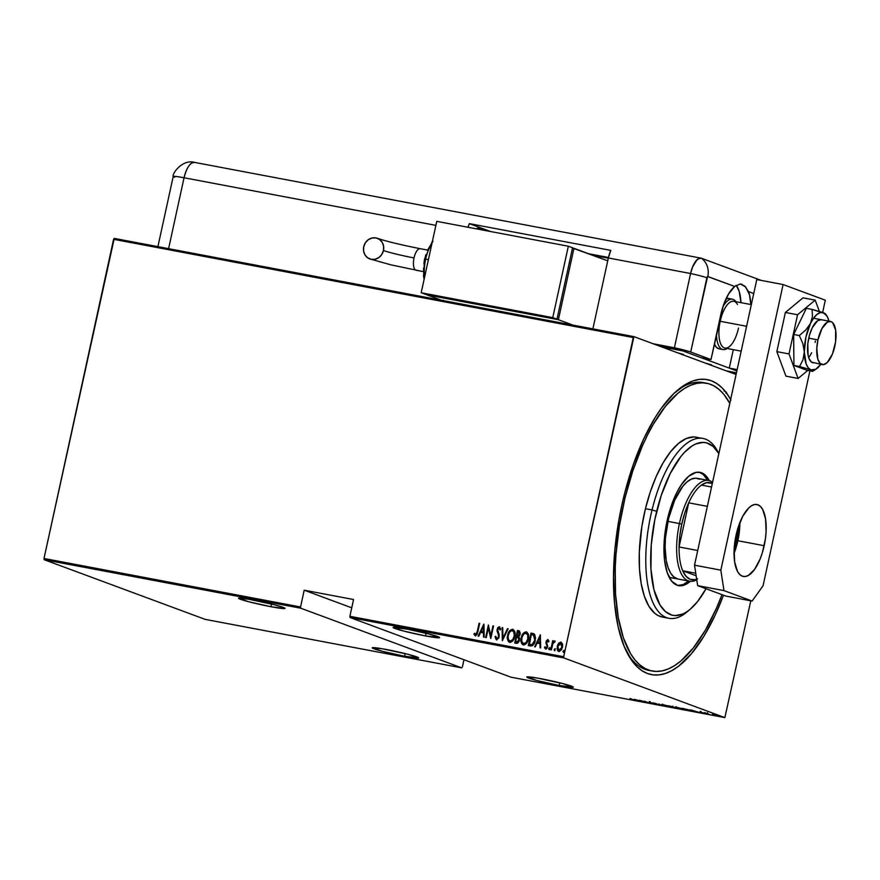 <?xml version="1.0" encoding="UTF-8"?>
<svg xmlns="http://www.w3.org/2000/svg" width="880" height="880" viewBox="0 0 880 880"><rect width="100%" height="100%" fill="white"/><g stroke="black" fill="none" stroke-linecap="round" stroke-linejoin="round"><path stroke-width="1.32" d="M704.935 382.976A146.454 59.323 100.7 0 0 676.28 391.303A146.454 59.323 -79.3 0 1 703.307 382.602L706.596 383.229A146.454 59.323 -79.3 0 1 729.795 403.348L723.811 394.306L719.037 389.411L713.878 385.847L708.389 383.636L702.625 382.811L696.63 383.372L690.47 385.319L684.211 388.63L677.897 393.283L665.379 406.384L653.4 424.127L647.757 434.533L642.422 445.83L632.863 470.657L625.086 497.662A146.454 59.323 -79.3 0 1 706.596 383.229M730.961 400.07L726.682 393.261L721.952 387.739L716.815 383.548L711.304 380.754L705.496 379.357L699.435 379.39L693.187 380.842L686.796 383.702L673.871 393.536L661.166 408.496L655.039 417.736L643.555 439.263L633.446 464.167L625.097 491.491L621.698 505.736A150.106 60.808 -79.3 0 1 677.919 389.895A150.106 60.808 -79.3 0 1 730.642 399.498M559.196 685.487L559.768 682.814L559.196 685.487A23.793 1.496 12.3 0 1 526.79 677.017A23.793 1.496 12.3 0 1 540.892 678.7A23.793 1.496 12.3 0 1 573.298 687.159A23.793 1.496 12.3 0 1 559.196 685.487L573.298 687.126L562.738 683.573L536.899 677.974L526.79 677.061L537.35 680.614L559.196 685.487M425.502 635.932L426.085 633.27L425.502 635.932A23.793 1.496 12.3 0 1 393.096 627.473A23.793 1.496 12.3 0 1 407.209 629.145A23.793 1.496 12.3 0 1 439.604 637.604A23.793 1.496 12.3 0 1 425.502 635.932L439.604 637.571L429.044 634.018L407.209 629.145L393.096 627.506L403.656 631.059L425.502 635.932M404.602 656.26L405.185 653.598L404.602 656.26A23.793 1.496 12.3 0 1 372.207 647.801A23.793 1.496 12.3 0 1 386.309 649.484A23.793 1.496 12.3 0 1 418.704 657.943A23.793 1.496 12.3 0 1 404.602 656.26L418.704 657.899L408.144 654.346L382.316 648.758L372.207 647.834L382.756 651.398L404.602 656.26M270.908 606.705L271.491 604.043L270.908 606.705A23.793 1.496 12.3 0 1 238.513 598.246A23.793 1.496 12.3 0 1 252.615 599.929A23.793 1.496 12.3 0 1 285.021 608.388A23.793 1.496 12.3 0 1 270.908 606.705L284.625 608.564L283.14 607.354L274.461 604.791L248.622 599.203L238.513 598.29L249.073 601.843L270.908 606.705M724.856 717.618L511.071 677.204L350.075 617.529L563.871 657.943L724.856 717.618L563.871 657.943L563.684 656.722L349.888 616.308L353.551 599.522L304.205 590.194L300.553 606.98L44 558.481L113.586 239.305L633.27 337.546L563.684 656.722L633.93 336.633L114.246 238.392L633.93 336.633L736.087 374.495L633.93 336.633L633.27 337.546L113.586 239.305L114.246 238.392L44 558.481L300.553 606.98L304.205 590.194L351.736 607.816L304.205 590.194L353.551 599.522L349.888 616.308L563.684 656.722L563.871 657.943L350.075 617.529L349.888 616.308L350.075 617.529L511.071 677.204L724.856 717.618L750.794 600.798L724.856 717.618M721.05 716.529L722.359 716.826L721.237 716.485M712.195 714.857L713.504 715.143L712.382 714.813M706.739 713.823L708.048 714.12L706.915 713.779M691.24 710.061L693.209 711.326L699.259 712.47L691.24 710.061L693.209 711.326L699.259 712.47L691.24 710.061M676.016 707.63L683.298 709.445L680.724 708.224L675.191 707.256L682.132 709.258C684.244 709.577 684.563 709.478 683.078 708.961L676.896 707.322C674.817 707.014 674.52 707.113 676.016 707.63C674.52 707.113 674.817 707.014 676.896 707.322M662.431 705.067L669.724 706.882L666.314 705.441L661.782 704.792L668.558 706.695C670.67 707.014 670.989 706.915 669.493 706.398L663.322 704.759C661.243 704.451 660.946 704.55 662.431 705.067C660.946 704.55 661.243 704.451 663.322 704.759M655.248 704.176L649.231 702.174L655.842 704.044M634.711 699.38L636.68 700.645L642.741 701.789L634.854 699.402L636.68 700.645L642.741 701.789L634.711 699.38M633.27 699.699L629.992 698.478L633.578 699.985M644.798 702.174L640.926 700.744L649.374 703.043L644.457 701.217L647.746 702.548L639.287 700.238L649.242 703.021L644.457 701.217L647.746 702.548L639.287 700.238L644.798 702.174M660.891 705.221L659.065 703.978L660.011 704.88L653.015 702.834L660.891 705.221L659.065 703.978L660.011 704.88L653.015 702.834L660.891 705.221M673.288 707.564L675.873 707.795L668.36 705.738L675.873 707.795L668.36 705.738L673.288 707.564M688.985 710.534L690.976 710.754L688.897 709.896L681.945 708.301L688.985 710.534C691.284 710.908 691.647 710.831 690.074 710.303L681.945 708.301L688.985 710.534M700.755 712.085L705.056 713.537L700.381 712.195M709.302 714.373L705.705 713.031L709.302 714.373M712.393 714.395L718.74 715.935L712.965 714.736M44.187 559.713L300.74 608.201L461.736 667.876L205.183 619.377L44.187 559.713L44 558.481L44.187 559.713L205.183 619.377L461.736 667.876L300.74 608.201L300.553 606.98L300.74 608.201L44.187 559.713M558.602 643.203L557.018 648.604L557.667 650.738L559.185 651.541L561.704 649.484L562.661 644.754L561.099 642.103L558.602 643.203L561.165 642.158L558.602 643.203L557.194 646.305L558.822 651.508L562.507 647.306L562.507 643.929L560.89 642.059L558.602 643.203M550.737 649.814L551.331 649.924L553.058 643.17L554.664 642.213L554.851 640.948L553.025 642.136L553.322 640.794L552.728 640.684L550.737 649.814L551.331 649.924L552.805 643.742L555.203 641.311L554.697 640.882L553.025 642.136L553.322 640.794L552.728 640.684L550.737 649.814M547.624 640.717L548.361 641.85L548.944 641.146L547.712 639.584L546.271 640.992L545.974 643.192L547.173 646.371L546.348 647.812L545.072 646.734L544.478 647.504L545.435 648.945L546.777 648.593L547.745 646.668L546.601 642.246L547.261 640.794L548.361 641.85L548.944 641.146L547.888 639.595L546.051 641.74L547.14 646.602L546.183 647.999L545.072 646.734L544.478 647.504L545.666 649.022L547.745 646.668L546.634 642.675L547.767 640.772M530.431 645.975L532.301 645.777L533.731 644.358L535.568 638.033L534.622 634.337L531.036 633.072L528.308 645.568L530.431 645.975C533.203 645.689 534.809 643.885 535.249 640.541L534.479 634.194L531.036 633.072L528.308 645.568L530.431 645.975M514.734 643.005L517.649 643.192L519.123 641.366L519.596 638.352L518.837 636.757L520.311 633.138L519.233 630.894L517.451 630.509L514.734 643.005L516.56 643.346L519.486 640.211L518.837 636.757L520.179 634.249L518.749 630.751L517.451 630.509L514.734 643.005M502.337 640.662L508.156 628.749L507.518 628.628L502.931 638.264L502.744 627.726L502.106 627.605L502.337 640.662L508.156 628.749L507.518 628.628L502.931 638.264L502.744 627.726L502.106 627.605L502.337 640.662M486.244 637.615L488.389 627.792L490.82 638.484L493.548 625.988L492.954 625.878L490.809 635.723L488.378 625.009L485.65 637.505L486.244 637.615L488.389 627.792L490.688 638.462L493.548 625.988L492.954 625.878L490.809 635.723L488.378 625.009L485.65 637.505L486.244 637.615M477.268 631.565L476.036 634.524L474.518 633.237L473.946 634.128L475.431 635.899L477.136 634.37L479.677 623.37L479.083 623.26L477.554 631.675L479.083 623.26L477.268 631.565L475.607 634.612L474.518 633.237L473.946 634.128L475.277 635.877L477.829 631.807L479.677 623.37L479.083 623.26L479.666 623.414L477.268 631.565M483.802 624.151L478.126 636.086L478.775 636.207L480.59 632.379L483.461 632.929L483.538 637.109L484.176 637.23L483.956 624.173L478.126 636.086L478.775 636.207L480.59 632.379L483.461 632.929L483.538 637.109L484.176 637.23L483.802 624.151M496.782 639.991L495.033 636.768L496.496 639.892L498.828 637.934L499.18 634.623L497.651 629.86L498.773 628.023L499.961 629.871L500.676 629.211L499.378 626.758L497.849 627.605L497.024 629.86L498.597 635.47L498.311 637.527L496.782 638.616L495.748 636.251L495.033 636.768L496.496 639.892L499.158 636.878L497.717 629.42L499.246 628.111M507.672 635.217L507.397 638.363L508.244 641.3L510.29 642.444L512.578 641.135L514.151 638.539L515.053 634.381L514.635 631.279L513.084 629.398L509.938 630.454L507.947 635.327C508.464 632.016 510.114 630.025 512.897 629.365L512.611 629.255C509.828 629.926 508.178 631.906 507.672 635.217C506.77 638.451 507.474 640.849 509.806 642.411C512.589 641.784 514.25 639.815 514.767 636.504C515.691 633.226 514.976 630.817 512.611 629.255L509.872 630.96L507.672 635.217M521.246 637.791L520.982 640.937L521.829 643.874L523.864 645.007L526.163 643.698L527.725 641.113L528.627 636.955L528.209 633.842L526.658 631.961L523.512 633.028L521.532 637.89C522.038 634.579 523.688 632.588 526.471 631.928L526.185 631.829C523.402 632.489 521.763 634.48 521.246 637.791C520.344 641.025 521.059 643.412 523.38 644.974C526.174 644.347 527.824 642.389 528.341 639.067C529.265 635.8 528.55 633.38 526.185 631.829L523.457 633.534L521.246 637.791M540.331 634.832L534.655 646.767L535.293 646.888L537.119 643.071L539.99 643.61L540.067 647.79L540.705 647.911L540.331 634.832L534.655 646.767L535.293 646.888L537.119 643.071L539.99 643.61L540.067 647.79L540.705 647.911L540.331 634.832M549.362 649.77L548.724 648.516L549.087 649.66L549.648 647.625L548.691 648.681L549.395 649.594L549.791 647.757L548.724 648.516L549.824 647.691M554.829 650.804L554.18 649.55L554.543 650.694L555.104 648.659L554.147 649.715L554.851 650.628L555.258 648.791L554.18 649.55L555.28 648.714M563.684 652.476L563.035 651.222L563.398 652.377L563.959 650.331L562.991 651.552L563.706 652.3L564.113 650.463L563.035 651.222L564.135 650.397M462.385 666.963L463.958 659.747L462.385 666.963M724.768 390.544L724.35 391.105M621.698 505.736L618.849 520.19L614.911 549.153L613.459 577.269L614.548 603.449L618.123 626.714L624.052 646.14L632.104 660.99L636.834 666.512L641.982 670.703L647.482 673.497L653.29 674.894L659.351 674.861L665.599 673.409L671.99 670.538L678.447 666.303L691.328 653.84L703.747 636.515L715.231 614.988L723.481 595.21A150.106 60.808 -79.3 0 1 627.924 654.346A150.106 60.808 -79.3 0 1 621.698 505.736M650.562 670.659A146.454 59.323 -79.3 0 1 648.901 670.406A146.454 59.323 -79.3 0 1 626.912 652.432A146.454 59.323 100.7 0 0 650.562 670.659M726.506 392.183L726 393.36M724.493 390.434L724.064 391.006M475.563 635.987L473.946 634.128L474.672 633.534L474.221 634.227L475.299 635.899M475.607 634.612L477.554 631.675L476.773 634.161L475.772 634.678M483.813 637.164L483.461 632.929L483.813 637.164M478.434 636.141L483.956 624.525L478.434 636.141M483.725 631.686L481.448 631.257L483.725 631.686L483.637 626.67L483.725 631.686M483.351 626.571L483.439 631.587L481.173 631.158L483.351 626.571L483.439 631.587L481.173 631.158L483.351 626.571M485.947 637.56L488.587 625.438L485.947 637.56M491.084 635.833L492.954 625.878L493.537 626.043L491.084 635.833M490.886 638.187L488.389 627.792L490.886 638.187M496.848 638.638L495.748 636.251L495.033 636.768L495.781 636.537L495.495 638.275L496.562 639.936M496.782 638.616L498.861 636.845L496.782 638.616M498.597 635.47L497.816 633.248L498.597 635.47M497.079 631.345L498.091 633.358L497.079 631.345L497.398 629.475L497.079 631.345M499.026 628.023L499.961 629.871L500.676 629.211L499.378 626.758L497.112 629.365L499.686 626.868L498.432 627.352L497.398 629.475L498.938 636.207L498.267 638.154L496.914 638.66M500.236 629.97L499.301 628.133M499.554 628.232L500.203 629.739M502.612 640.42L502.106 627.605L502.755 627.781L502.612 640.42M503.217 638.374L507.518 628.628L508.134 628.793L503.217 638.374M510.081 642.51C507.76 640.948 507.045 638.561 507.947 635.327L507.815 639.507L509.201 642.125L508.53 641.41M507.672 637.417L507.683 638.473M509.883 641.08L510.334 641.223C512.655 640.783 514.03 639.21 514.459 636.493L514.173 636.383C513.744 639.1 512.369 640.684 510.059 641.124C508.134 639.881 507.54 637.956 508.255 635.327C508.695 632.621 510.059 631.037 512.358 630.542C514.294 631.796 514.899 633.743 514.173 636.383L514.459 636.493C515.185 633.853 514.58 631.906 512.644 630.652L514.437 632.676L514.36 636.911L512.556 640.343L509.96 641.113M513.909 631.554L514.305 632.28M510.059 641.124L508.409 639.507L508.112 636.174L509.311 632.566L511.324 630.663L513.634 631.455L514.327 635.536L512.831 639.584L510.026 641.135M519.519 630.993L517.737 630.608L515.02 643.06L517.451 630.509L519.332 630.927M517.011 637.263L518.672 638.11L518.903 640.101L517.715 641.938L515.878 641.938L516.758 642.103L518.903 640.101L518.881 641.058L517.583 642.158L515.603 641.839L516.615 637.186L518.221 637.648L518.903 640.101L516.472 642.004L515.603 641.839L516.615 637.186L518.067 637.56M517.902 637.494L518.947 638.209L519.244 639.859M518.573 632.06L519.552 632.797L519.442 634.634L518.474 635.921L517.176 636.009L519.574 634.161L519.53 635.184L518.364 636.13L516.89 635.91L517.77 631.906L519.574 634.161L516.89 635.91L517.77 631.906L519.684 632.61L519.86 634.26L519.013 632.192M519.178 640.2L518.496 637.747M523.666 645.073C521.334 643.522 520.63 641.124 521.532 637.89L521.4 642.07L522.775 644.699L522.104 643.973M521.246 639.991L521.257 641.036M523.468 643.643L523.919 643.786C526.229 643.357 527.604 641.773 528.033 639.056L527.758 638.957C527.318 641.674 525.954 643.247 523.633 643.687C521.719 642.455 521.114 640.519 521.84 637.89C522.269 635.195 523.633 633.6 525.943 633.116C527.868 634.37 528.473 636.317 527.758 638.957L528.033 639.056C528.759 636.416 528.154 634.469 526.218 633.215L528.022 635.239L527.934 639.485L526.141 642.906L523.534 643.676M527.494 634.117L527.879 634.843M525.943 633.116L527.736 635.14L527.758 638.957L526.152 642.488L523.446 643.643L521.752 641.278L521.939 637.472L523.82 633.952L526.35 633.248M533.786 633.732L531.311 633.182L528.605 645.623L531.036 633.072L533.654 633.677M533.181 634.931L535.073 637.131L534.589 641.784L532.576 644.589L529.463 644.501L531.344 634.469L533.225 634.942M533.379 634.997L534.941 640.53L533.874 635.316L534.787 637.021L534.655 640.431L532.015 644.611L534.655 640.431L533.797 642.862L532.301 644.49L529.969 644.556L532.301 644.71L529.177 644.402L530.255 644.655L529.177 644.402L531.344 634.469L533.874 635.316M540.342 647.845L539.99 643.61L540.342 647.845M534.963 646.833L540.485 635.206L534.963 646.833M540.254 642.378L537.977 641.949L540.254 642.378L540.166 637.362L540.254 642.378M539.88 637.252L539.968 642.268L537.702 641.839L539.88 637.252L539.968 642.268L537.702 641.839L539.88 637.252M548.636 641.96L547.91 640.816M545.952 649.121L544.764 647.614L545.666 649.022M545.897 647.9L547.426 646.701L546.051 641.74L548.174 639.705L546.326 641.85L547.481 646.25L546.095 647.977M547.987 640.849L548.57 641.729M549.736 647.68L549.219 649.704M551.034 649.869L552.728 640.684L553.311 640.838L551.034 649.869M553.311 642.246L554.972 640.992L553.311 642.246M555.203 648.714L554.686 650.738M559.108 651.607L557.194 646.305L558.888 643.302L557.337 647.174L557.942 650.837M561.055 643.313L562.232 644.952L562.045 647.878L560.417 650.276L558.855 650.287M560.637 643.181L561.737 644.193L562.199 647.306L560.131 650.166L558.822 650.32L557.733 648.758L557.931 645.843L559.119 643.786L560.637 643.181L561.913 647.207L559.064 650.386L557.777 646.426L560.989 643.302M558.976 650.364L562.199 647.306L560.923 643.28M564.058 650.386L563.541 652.41M635.734 699.743L638.781 700.59L635.734 699.743M668.558 706.695L668.558 706.695C670.67 707.014 670.989 706.915 669.493 706.398M663.861 704.957L668.899 706.288C670.12 706.706 669.823 706.783 668.019 706.497L663.025 705.177C661.815 704.759 662.101 704.682 663.861 704.957L668.899 706.288C670.12 706.706 669.823 706.783 668.019 706.497L663.025 705.177C661.815 704.759 662.101 704.682 663.861 704.957L662.332 704.814L662.486 704.11M675.114 707.905L675.873 707.795M669.46 706.035L672.397 706.717L669.46 706.035M671.539 706.805L675.301 707.608L671.539 706.805M672.397 706.717L671.44 706.695M682.132 709.258L682.132 709.258C684.244 709.577 684.563 709.478 683.078 708.961M677.435 707.52L682.484 708.851C683.694 709.28 683.408 709.346 681.604 709.06L676.599 707.74C675.4 707.322 675.675 707.256 677.435 707.52L682.484 708.851C683.694 709.28 683.408 709.346 681.604 709.06L676.599 707.74C675.4 707.322 675.675 707.256 677.435 707.52L676.599 707.74M691.13 710.039L690.976 710.754L690.074 710.303M686.95 710.05L683.056 708.51L689.502 710.094L683.034 708.598L689.48 710.182L686.95 710.05M692.263 710.424L695.288 711.337L692.263 710.424M707.564 713.372L706.816 713.339M717.486 715.924L718.278 715.748M714.197 714.714L717.717 715.55L713.823 714.945L713.262 713.9M668.899 706.288L668.019 706.497M663.025 705.177L662.332 704.814M675.279 707.685L674.245 707.652M682.484 708.851L681.604 709.06M717.695 715.627L717.035 715.759M718.861 453.541L717.354 450.791A91.531 37.081 100.7 0 0 652.036 509.949L656.678 511.313A87.868 35.596 -79.3 0 1 718.85 453.563L713.042 446.358L706.662 442.893L703.197 442.398L695.915 443.905L692.153 445.896L684.585 452.243L680.856 456.544L670.285 473.44L661.342 495.11L654.808 519.706L651.244 545.094L650.947 569.096L653.95 589.655L660 604.978L665.478 611.622L671.858 615.087L675.323 615.582L682.616 614.075L686.367 612.084L690.162 609.301L697.664 601.436L706.024 588.742A87.868 35.596 -79.3 0 1 690.129 609.323A87.868 35.596 -79.3 0 1 655.644 595.397A87.868 35.596 -79.3 0 1 656.678 511.313L652.036 509.949A91.531 37.081 -79.3 0 1 702.977 438.427A91.531 37.081 -79.3 0 1 718.355 452.738M708.653 480.491A51.26 20.768 -79.3 0 1 712.58 482.317A51.26 20.768 100.7 0 0 679.426 523.556A51.26 20.768 -79.3 0 1 708.653 480.491L697.114 478.313A51.26 20.768 -79.3 0 0 668.613 518.364L665.434 538.076L665.104 547.58L666.226 560.362L668.008 567.424L670.549 573.001L673.739 576.884L678.095 579.04A51.26 20.768 -79.3 0 1 668.613 518.364L674.674 500.225L682.715 486.42L687.093 481.833L691.493 479.05L695.75 478.17L699.688 479.226M677.732 585.464A57.662 23.364 100.7 0 0 688.611 581.031L683.254 584.518L677.732 585.464M690.283 581.317A57.662 23.364 -79.3 0 1 678.546 585.651A57.662 23.364 -79.3 0 1 667.876 517.385L672.738 501.743L676.808 492.536L681.351 484.726L688.677 476.289L696.047 472.384L700.678 472.494L704.869 474.771L709.313 480.645A57.662 23.364 -79.3 0 0 699.974 472.329A57.662 23.364 -79.3 0 0 667.876 517.385L664.862 534.039L663.938 550.253L664.543 560.12L667.205 572.583L671.77 581.284L677.842 585.486L684.904 584.826L690.283 581.317M623.623 497.376L625.086 497.662L623.623 497.376M697.521 437.448L699.611 438.174A91.531 37.081 100.7 0 0 696.399 437.184A91.531 37.081 100.7 0 0 645.458 508.706L652.036 509.949L645.458 508.706A91.531 37.081 100.7 0 0 662.398 617.067L668.976 618.31A91.531 37.081 -79.3 0 1 652.036 509.949A91.531 37.081 100.7 0 0 650.958 597.542A91.531 37.081 100.7 0 0 686.873 612.051L690.129 609.323M688.512 610.599A91.531 37.081 -79.3 0 1 668.976 618.31M721.985 594.66A146.454 59.323 -79.3 0 1 652.19 671.022A146.454 59.323 -79.3 0 1 625.086 497.662L619.41 525.789L616.022 553.971L615.241 567.732L615.538 593.978L618.288 617.639L623.381 637.835L630.63 653.774L634.975 659.945L639.749 664.84L644.908 668.404L650.397 670.615L656.161 671.44L662.156 670.879L668.316 668.932L674.575 665.621L680.889 660.968L693.407 647.867L705.386 630.124L716.364 608.421L721.985 594.66M702.977 438.427L693.913 436.931L686.323 438.493L678.458 443.476L670.637 451.66L663.146 462.759L656.282 476.322L650.309 491.832L645.458 508.706L641.905 526.284L639.298 552.508L639.485 568.909L641.201 583.704L644.391 596.321L648.912 606.276L654.621 613.195L657.844 615.428L662.431 617.067M699.039 472.186L703.23 474.452L707.652 480.304A57.662 23.364 100.7 0 0 699.138 472.208M734.393 545.776A33.869 13.717 100.7 0 0 735.823 540.155L737.242 540.496A34.969 14.168 -79.3 0 1 734.052 551.419L737.242 540.496L735.823 540.155A33.869 13.717 -79.3 0 1 734.393 545.776M735.13 540.023L735.823 540.155L735.13 540.023M701.415 485.1A49.423 20.02 -79.3 0 1 712.338 483.439L706.508 482.669L701.415 485.1A49.423 20.02 100.7 0 0 688.699 502.832A49.423 20.02 -79.3 0 1 701.415 485.1L711.557 487.014L701.415 485.1M681.78 524.128A49.423 20.02 -79.3 0 1 688.699 502.832L684.783 512.963L681.78 524.128L679.833 535.689L679.074 546.986L688.699 502.832L707.344 506.352L688.699 502.832L679.074 546.986A49.423 20.02 -79.3 0 1 681.78 524.128L679.426 523.556L681.78 524.128M667.92 521.378L679.426 523.556L667.92 521.378M696.663 579.172A49.423 20.02 -79.3 0 1 682.726 570.779L696.135 575.751L682.726 570.779L686.081 576.345L690.261 579.359L695.035 579.667L697.565 578.787M696.751 579.744A51.26 20.768 -79.3 0 1 689.612 581.218A51.26 20.768 -79.3 0 1 679.426 523.556A51.26 20.768 100.7 0 0 696.751 579.744M682.726 570.779A49.423 20.02 -79.3 0 1 679.074 546.986A49.423 20.02 100.7 0 0 682.726 570.779L695.75 573.243L682.726 570.779M697.708 550.517L679.074 546.986L697.708 550.517M739.145 524.458L737.242 540.496A34.969 14.168 -79.3 0 0 739.145 524.458M737.407 529.837A33.869 13.717 -79.3 0 1 735.823 540.155A33.869 13.717 100.7 0 0 737.407 529.837M722.953 349.558A25.63 10.384 -79.3 0 1 716.463 334.455A25.63 10.384 100.7 0 0 727.078 348.469A25.63 10.384 -79.3 0 1 722.953 349.558L719.004 348.81A25.63 10.384 -79.3 0 1 714.373 344.08L716.496 347.424L719.048 348.821M735.779 285.637L736.725 285.989L735.779 285.637M661.584 346.885L682.836 350.9L736.868 370.931L682.836 350.9L661.584 346.885M736.461 372.801L726.319 370.876L736.461 372.801M681.582 354.464L683.463 354.442L677.479 352.77L682.286 354.552M709.72 364.892L711.612 364.87L705.628 363.209L710.435 364.991M729.212 298.639L726.077 298.661A25.63 10.384 -79.3 0 1 728.519 298.441M808.731 338.151L817.938 339.9A21.967 8.899 -79.3 0 1 830.467 321.442A21.967 8.899 -79.3 0 1 834.823 346.159A21.967 8.899 -79.3 0 1 822.305 364.606A21.967 8.899 -79.3 0 1 817.938 339.9L808.731 338.151M751.322 304.612L733.777 301.301A23.793 9.636 100.7 0 0 720.203 321.288L719.378 321.09L720.203 321.288A23.793 9.636 -79.3 0 1 737.517 304.513M735.922 301.708A25.63 10.384 100.7 0 0 722.92 306.779A25.63 10.384 -79.3 0 1 732.468 299.189A25.63 10.384 -79.3 0 1 735.922 301.708M738.507 328.075A23.793 9.636 -79.3 0 1 729.586 346.445A23.793 9.636 -79.3 0 1 720.412 343.112A23.793 9.636 -79.3 0 1 720.203 321.288L746.603 326.282L720.203 321.288A23.793 9.636 100.7 0 0 724.933 348.062L741.18 351.142M817.938 339.9L816.794 348.326L817.806 359.095L820.16 363.429L823.449 364.65L827.189 362.571L832.403 354.112L835.582 341.913L835.659 330.088L832.612 322.63L831.05 321.607L827.464 322.036L821.964 328.526L817.938 339.9M734.03 553.476A36.608 14.828 100.7 0 0 737.869 540.738L764.181 545.71A36.608 14.828 -79.3 0 1 743.314 576.466A36.608 14.828 -79.3 0 1 736.043 535.282L734.129 549.34L734.657 562.045L737.528 571.483L739.728 574.486L742.324 576.191L745.217 576.521L748.308 575.476L754.556 569.426L760.133 558.976L762.399 552.574L765.435 538.648L766.095 531.652L765.567 518.936L762.685 509.509L760.485 506.495L757.889 504.79L754.996 504.46L751.916 505.516L748.759 507.914L742.731 516.318L737.825 528.407L736.043 535.282A36.608 14.828 -79.3 0 1 756.91 504.515A36.608 14.828 -79.3 0 1 764.181 545.71L737.869 540.738L739.882 522.533A36.608 14.828 100.7 0 1 737.869 540.738L733.821 554.004M725.802 596.068L697.664 585.64L694.518 565.18L756.789 279.565L783.101 284.548L825.319 300.19L822.646 312.455L825.319 300.19L783.101 284.548L720.83 570.152L783.101 284.548L756.789 279.565L694.518 565.18L720.83 570.152L694.518 565.18L697.664 585.64L723.976 590.612L720.83 570.152L723.976 590.612L752.114 601.051L723.976 590.612L697.664 585.64L725.802 596.068L752.114 601.051L725.802 596.068M809.919 370.832L763.048 585.805L752.114 601.051L763.048 585.805L809.919 370.832M819.379 311.421L815.188 300.135L803.022 297.836L815.188 300.135L797.555 314.754L785.378 312.455L803.022 297.836L785.378 312.455L797.555 314.754L789.008 353.925L776.842 351.626L785.378 312.455L776.842 351.626L789.008 353.925L798.116 378.455L785.939 376.156L776.842 351.626L785.939 376.156L798.116 378.455L807.796 370.425L798.116 378.455L789.008 353.925L797.555 314.754L815.188 300.135L819.379 311.421M808.654 357.533A21.967 8.899 100.7 0 0 811.624 352.715M813.087 362.868L813.098 362.868A21.967 8.899 -79.3 0 1 807.543 349.965A21.967 8.899 -79.3 0 1 812.196 327.866L817.63 320.683L821.282 319.704A21.967 8.899 -79.3 0 0 812.196 327.866L809.413 335.39L807.807 343.805L808.093 355.322L808.907 358.27L811.437 362.109L822.272 364.606M806.927 370.26L812.592 371.338L806.927 370.26L793.925 365.442L793.65 334.477L806.377 308.319L812.053 309.397L806.377 308.319L793.65 334.477L799.326 335.544L793.65 334.477L793.925 365.442L799.601 366.52L793.925 365.442L806.927 370.26M812.999 371.14L810.953 369.842L815.727 369.27L820.809 364.331A29.293 11.869 -79.3 0 1 816.464 368.819A29.293 11.869 -79.3 0 1 810.953 369.842L799.601 366.52L802.989 359.766L804.309 351.956L806.157 363.935L808.247 367.796L810.953 369.842A29.293 11.869 -79.3 0 1 804.309 351.956L802.846 343.596L799.326 335.544L805.827 329.945L810.535 323.389L805.915 337.117L804.309 351.956A29.293 11.869 -79.3 0 1 810.535 323.389L812.471 316.316L812.053 309.397L823.405 312.719L820.281 312.62L816.937 314.468L813.615 318.142L810.535 323.389A29.293 11.869 -79.3 0 1 823.405 312.719A29.293 11.869 -79.3 0 1 826.562 315.392A29.293 11.869 -79.3 0 1 828.971 321.156L827.233 316.492L823.405 312.719L825.407 313.72L812.053 309.397L812.471 316.316L810.535 323.389L805.827 329.945L799.326 335.544L802.846 343.596L804.309 351.956L802.989 359.766L799.601 366.52L810.953 369.842L812.944 370.843L812.592 371.338M815.386 341.022L815.089 342.419M157.905 246.653L173.206 176.473C171.93 173.844 182.303 158.961 194.491 162.382L194.986 162.514C190.476 161.997 186.835 167.079 184.052 177.76L435.886 225.368L184.052 177.76A18.304 1.144 -167.7 0 0 173.206 176.473L174.647 177.265C171.347 175.857 174.482 176.033 184.052 177.76L168.597 248.666L184.052 177.76A18.304 7.414 100.7 0 1 194.491 162.382L701.019 258.137A18.304 7.414 -79.3 0 0 690.58 273.515L674.388 347.776L690.58 273.515L608.355 257.972L610.786 250.382L469.348 223.641L490.633 231.528L469.348 223.641L467.984 227.271A18.304 7.414 -79.3 0 1 469.348 223.641L610.786 250.382A18.304 7.414 100.7 0 0 608.355 257.972L592.889 328.878L608.355 257.972L690.58 273.515L692.604 266.882L695.398 261.657L698.522 258.632L701.514 258.269L761.255 280.412L701.514 258.269A18.304 7.414 100.7 0 0 690.58 273.515A18.304 1.144 12.3 0 1 706.893 277.772A18.304 1.144 -167.7 0 0 690.58 273.515L674.388 347.776A18.304 1.144 12.3 0 1 690.712 352.022L706.893 277.772A1.529 0.616 -79.3 0 1 707.806 276.496A18.304 16.698 -69.7 0 0 701.514 258.269L761.255 280.412L701.514 258.269L700.062 258.104L696.949 259.831L692.604 266.882L690.58 273.515L674.388 347.776L689.524 351.615L710.996 359.546L701.129 357.687L674.388 347.776L701.129 357.687L710.996 359.546L723.25 305.767L728.475 294.085L734.69 286.462L707.564 276.529L690.712 352.022L710.996 359.546L720.731 314.919A36.608 14.828 -79.3 0 1 734.69 286.462L740.234 283.965L745.591 286.869L749.474 294.723L750.816 304.524A36.608 14.828 -79.3 0 0 748.484 291.566L753.742 293.524L748.484 291.566L744.722 286.011L740.234 283.965L742.027 284.328M736.868 370.931L729.278 368.115L737.154 369.6L729.278 368.115L736.868 370.931M733.304 349.646L729.278 368.115L733.304 349.646M740.949 302.654A36.608 14.828 100.7 0 0 736.241 285.318L739.222 291.489L740.96 302.775M701.019 258.137A18.304 7.414 -79.3 0 1 701.514 258.269A18.304 16.698 110.3 0 1 707.806 276.496L734.69 286.462L740.234 283.965M479.732 228.261L486.387 230.725L479.732 228.261L476.388 228.844A18.304 7.414 -79.3 0 1 479.248 228.129A18.304 7.414 -79.3 0 1 479.732 228.261M736.142 374.264L734.767 374.011L736.142 374.264M730.543 372.449L736.296 373.527L730.543 372.449M657.371 345.323L678.612 349.338L657.371 345.323M592.636 255.233L608.3 258.192L592.636 255.233M674.388 347.776L653.147 343.75L674.388 347.776L678.612 349.338L674.388 347.776M608.465 257.477L588.544 253.715L608.465 257.477M416.24 270.292A10.989 4.444 -79.3 0 1 415.91 270.204L423.236 271.59L415.91 270.204A10.989 4.444 -79.3 0 1 414.018 257.928A23.826 1.496 12.3 0 1 383.46 250.492A10.989 10.021 110.3 0 1 369.633 258.874A10.989 10.021 110.3 0 1 363.726 246.763L365.365 242.803L368.269 239.734L371.976 238.018L375.925 237.908L379.522 239.437L382.217 242.374L383.603 246.246L383.46 250.492L381.81 254.441L378.917 257.521L375.21 259.237L371.261 259.336L367.653 257.807L364.958 254.881L363.583 250.998L363.726 246.763A10.989 10.021 110.3 0 1 377.553 238.381A10.989 10.021 110.3 0 1 383.46 250.492A23.826 1.496 -167.7 0 0 414.018 257.928A10.989 4.444 -79.3 0 1 420.244 248.699A10.989 4.444 -79.3 0 1 420.574 248.787A10.989 4.444 100.7 0 0 420.277 248.699A10.989 4.444 100.7 0 0 414.018 257.928A10.989 4.444 100.7 0 0 415.91 270.204A10.989 4.444 100.7 0 0 416.196 270.281A10.989 4.444 100.7 0 0 416.504 270.314M423.907 263.648L424.578 258.973L428.417 259.633L425.667 259.105A25.63 10.384 100.7 0 0 424.6 277.145M432.036 243.034A25.63 10.384 100.7 0 0 425.667 259.105L424.578 258.973L432.421 241.263M426.822 294.844L441.386 300.234L426.822 294.844L558.393 319.704L426.822 294.844M572.495 248.028L573.958 248.303L558.393 319.704L573.958 248.303L607.728 260.821L572.495 248.028M443.795 300.696L443.223 300.179M572.946 325.105L558.393 319.704L572.946 325.105M556.985 319.187L552.761 317.625L568.326 246.224L572.55 247.786L556.985 319.187L425.414 294.316L421.19 292.754L425.414 294.316L556.985 319.187L552.761 317.625L421.19 292.754L552.761 317.625L568.326 246.224L436.766 221.353L421.19 292.754L436.766 221.353L568.326 246.224L572.55 247.786L556.985 319.187M438.053 299.002A36.608 14.828 100.7 0 0 438.856 299.761L438.053 299.002M424.721 259.061L425.887 254.595M427.361 250.437L432.993 241.274M424.259 278.685L423.489 268.202M634.04 700.029L634.194 699.314M655.501 704.066L655.655 703.351M649.22 702.174L649.385 701.47M649.979 702.383L650.133 701.668M669.592 706.64L669.746 705.925M672.65 706.86L672.815 706.145M675.532 707.817L675.697 707.102M683.166 709.214L683.331 708.499M675.906 707.388L676.071 706.673M690.173 710.534L690.327 709.819M700.81 712.217L700.964 711.502M705.122 713.515L705.276 712.8M704.374 713.317L704.528 712.602M700.062 712.03L700.216 711.315M707.41 713.482L707.564 712.778M718.146 715.869L718.3 715.154M652.135 671.011L648.901 670.406M669.229 577.368L689.612 581.218M813.549 318.241L830.467 321.442M732.468 299.189L728.475 298.43M812.922 371.206L816.464 368.819M826.562 315.392L825.44 313.764M377.41 238.326C386.452 241.373 400.741 244.827 420.277 248.699L427.317 250.03M369.776 258.918L390.885 264.836L423.236 271.612M424.116 279.367L423.544 276.188L424.578 258.984M438.493 299.684L437.459 298.782"/></g></svg>
